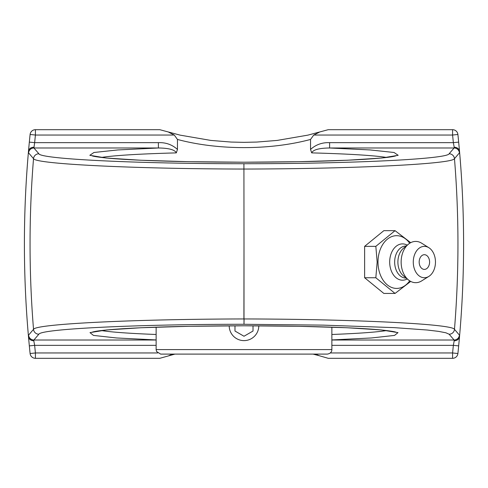 <?xml version="1.0" encoding="UTF-8"?>
<svg xmlns="http://www.w3.org/2000/svg" width="488" height="488" viewBox="0 0 488 488"><rect width="100%" height="100%" fill="white"/><g stroke="black" fill="none" stroke-linecap="round" stroke-linejoin="round"><path stroke-width="0.73" d="M243.915 318.951C134.2 319.14 35.642 323.94 33.526 329.321L28.579 335.128A5.35 5.337 40.5 0 0 33.904 340.008L38.851 334.231C40.907 328.888 137.006 324.239 244 324.282L244 244L243.915 318.951M449.149 334.231L454.096 340.008A5.35 5.337 -40.5 0 0 459.421 335.128L454.474 329.321A5.35 5.337 -40.7 0 1 449.149 334.231L445.873 332.785L438.566 331.376L427.366 330.028L394.316 327.637L323.318 325.13L244 324.282L244.085 318.951M28.579 335.128L28.481 336.629A5.35 4.593 -0.5 0 0 33.8 340.758L33.904 340.008L156.129 340.008M28.481 336.629L28.475 336.629A1055.52 1055.52 0 0 1 28.481 151.371L28.475 151.371A5.35 4.593 0.5 0 1 33.8 147.242A5.35 4.593 -175 0 0 28.475 151.371A1055.526 1055.526 0 0 0 28.475 336.629A5.35 4.593 -5 0 0 33.8 340.758L34.648 345.351L29.329 345.87A1055.526 1055.526 0 0 0 30.097 353.519A5.35 5.35 0 0 0 35.417 358.314L159.771 358.314L174.936 354.099M459.531 151.445L458.671 142.13A1055.526 1055.526 0 0 0 457.903 134.481A5.35 5.35 0 0 0 452.583 129.686L328.229 129.686L307.922 135.127L277.141 140.422L256.853 142.057L244 142.35L231.147 142.057L210.859 140.422L180.078 135.127L159.771 129.686L35.417 129.686A5.35 5.35 0 0 0 30.097 134.481A1055.526 1055.526 0 0 0 29.329 142.13L28.469 151.445M28.469 336.555L29.329 345.87A1055.526 1055.526 0 0 0 30.097 353.519L35.417 352.964L35.417 358.314M29.329 142.13L34.648 142.648A1050.176 1050.176 0 0 1 35.417 135.036L30.097 134.481A1055.526 1055.526 0 0 0 29.329 142.13M38.881 153.769L33.904 147.992L34.648 142.648L158.399 142.648L158.399 147.992C164.554 148.041 174.539 148.736 176.308 152.884L177.461 149.444L177.461 139.446C217.953 150.328 270.047 150.328 310.539 139.446L313.747 135.036L452.583 135.036L452.583 129.686M331.87 340.008L454.096 340.008L454.2 340.758A5.35 4.593 0.5 0 0 459.519 336.629A1055.526 1055.526 0 0 0 459.525 151.371A5.35 4.593 175 0 0 454.2 147.242L453.352 142.648L458.671 142.13A1055.526 1055.526 0 0 0 457.903 134.481L452.583 135.036A1050.176 1050.176 0 0 1 453.352 142.648L329.601 142.648L329.601 147.992L370.16 149.944L394.072 152.494L398.178 155.306L381.945 158.002L347.505 160.229L299.406 161.693L244 162.205L188.594 161.693L140.495 160.229L106.055 158.002L89.823 155.306L93.928 152.494L117.84 149.944L158.399 147.992L33.904 147.992A5.35 5.337 139.5 0 0 28.585 152.872L33.526 158.679C35.6 164.053 134.212 168.86 244 169.049C353.562 168.86 452.431 164.059 454.474 158.679L459.421 152.872A5.35 5.344 -139.5 0 0 454.096 147.986L449.119 153.769A5.35 5.337 40.7 0 1 454.444 158.679M28.481 151.317L28.579 152.872M454.474 158.679A1049.871 1049.871 0 0 1 454.474 329.321C452.394 323.947 353.763 319.14 244 318.951M315.468 354.099L319.14 355.679L328.229 358.314L452.583 358.314A5.35 5.35 0 0 0 457.903 353.519A1055.526 1055.526 0 0 0 458.671 345.87L453.352 345.351L454.2 340.758A5.35 4.593 5 0 0 459.525 336.629L459.421 335.128M310.539 139.446L310.539 149.444L311.692 152.884C313.461 148.736 323.446 148.041 329.601 147.992L454.096 147.992L454.2 147.242A5.35 4.593 -0.5 0 1 459.519 151.371L459.519 151.371A1055.52 1055.52 0 0 1 459.519 336.629L459.519 336.629M458.671 345.87L459.531 336.555M244 244L243.915 163.718C136.902 163.761 40.864 159.106 38.851 153.769A5.35 5.337 139.3 0 0 33.526 158.679A1049.871 1049.871 0 0 0 33.526 329.321A5.35 5.337 40.7 0 0 38.851 334.231M449.149 153.769C447.167 159.119 350.762 163.767 243.915 163.718M459.421 152.872L459.519 151.317M313.064 354.099L319.14 355.679M172.532 354.099L168.86 355.679M319.14 132.321L313.747 135.036M168.86 132.321L174.253 135.036L177.461 139.446M329.601 142.648C322.208 142.374 315.858 144.637 310.539 149.444M101.297 157.447C114.558 155.41 139.562 153.885 176.308 152.884M311.692 152.884C348.45 153.885 373.46 155.41 386.716 157.447M386.703 330.553C376.486 332.163 358.204 333.475 331.87 334.481M156.129 334.481C129.784 333.475 111.502 332.163 101.284 330.553M177.461 149.444C172.142 144.637 165.792 142.374 158.399 142.648M395.054 293.44L383.849 293.44L364.627 277.745L375.833 277.745L395.054 293.44L410.707 281.417M364.627 277.745L364.627 246.355L375.833 246.355L377.157 262.05L375.833 277.745M410.707 242.676L395.054 230.659L375.833 246.355M364.627 246.355L383.849 230.659L395.054 230.659M409.713 280.844A26.364 18.642 -90 0 1 389.43 286.364A26.364 18.642 -90 0 1 377.993 262.05A26.364 18.642 -90 0 1 389.43 237.729A26.364 18.642 -90 0 1 409.713 243.256M424.371 254.699A7.351 5.197 -90 0 1 428.885 258.39A9.736 9.736 0 0 1 428.885 265.704A7.351 5.197 -90 0 1 422.602 268.961A7.351 5.197 -90 0 1 419.253 260.781A7.351 5.197 -90 0 1 424.371 254.699M407.236 278.935A18.16 12.841 -90 0 1 389.68 262.05A18.16 12.841 -90 0 1 407.236 245.159M406.205 278.093L406.004 278.093A16.043 11.346 -90 0 1 394.658 262.05A16.043 11.346 -90 0 1 406.004 246.001L406.205 246.001M428.854 276.403L421.62 280.923A20.63 14.585 -90 0 1 408.432 279.917L403.57 275.946A16.043 11.346 -90 0 1 397.897 262.05A16.043 11.346 -90 0 1 403.57 248.154L408.432 244.183A20.63 14.585 -90 0 1 421.62 243.176L428.854 247.697A15.689 11.096 -90 0 1 435.467 262.05A15.689 11.096 -90 0 1 428.854 276.403A15.689 11.096 -90 0 1 413.275 262.05A15.689 11.096 -90 0 1 428.854 247.697M408.432 279.917A20.63 14.585 -90 0 1 401.142 262.05A20.63 14.585 -90 0 1 408.432 244.183M238.327 339.483L238.333 339.489C234.606 337.885 231.94 335.219 230.336 331.486M244 354.099L327.356 354.099C331.626 353.434 331.895 350.207 331.761 350.573L331.87 349.591L156.129 349.591L156.556 351.512L160.644 354.099L244 354.099M258.793 325.838A14.793 14.793 0 0 1 244 340.618A14.793 14.793 0 0 1 229.207 325.838M253.022 331.035L253.022 325.813L253.022 331.035L244 336.244L234.978 331.035L234.978 325.813L234.978 331.035L244 336.244M331.87 345.351L453.352 345.351A1050.176 1050.176 0 0 1 452.583 352.964L457.903 353.519M331.87 339.935L371.508 337.958L394.554 335.409L398.001 332.621L381.402 329.949L346.919 327.747L299.04 326.301L244 325.795L188.96 326.301L141.081 327.747L106.597 329.949L89.999 332.621L93.446 335.409L116.492 337.958L156.129 339.935M452.583 358.314L452.583 352.964L330.352 352.964M157.648 352.964L35.417 352.964A1050.176 1050.176 0 0 1 34.648 345.351L156.129 345.351M35.417 129.686L35.417 135.036L174.253 135.036M395.975 332.23C395.079 331.694 390.229 330.943 381.421 329.98C366.403 328.546 344.467 327.448 315.614 326.679C287.011 325.947 256.743 325.673 224.809 325.862C184.836 326.136 151.731 327.033 125.501 328.558C108.147 329.638 97.283 330.76 92.909 331.944L92.031 332.218M92.025 155.77C92.921 156.306 97.771 157.057 106.579 158.02C121.597 159.454 143.533 160.552 172.386 161.321C200.989 162.053 231.257 162.327 263.191 162.138C303.164 161.864 336.269 160.967 362.499 159.442C379.853 158.362 390.717 157.24 395.091 156.056L395.969 155.782M156.129 327.167L156.129 349.591M331.87 327.167L331.87 349.591"/></g></svg>
